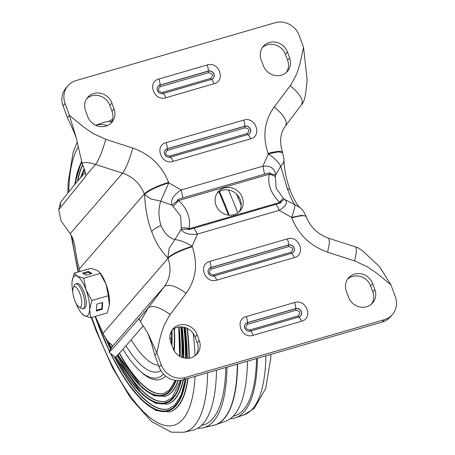 <?xml version="1.0" encoding="UTF-8"?>
<svg xmlns="http://www.w3.org/2000/svg" width="455" height="455" viewBox="0 0 455 455"><rect width="100%" height="100%" fill="white"/><g stroke="black" fill="none" stroke-linecap="round" stroke-linejoin="round"><path stroke-width="0.68" d="M114.063 108.972A14.52 13.411 -139.1 0 1 111.867 122.31A14.52 13.411 -139.1 0 1 105.81 126.16A14.52 13.411 -139.1 0 1 87.724 116.628L85.54 110.684A14.52 13.411 -139.1 0 1 87.735 97.347A14.52 13.411 -139.1 0 1 100.936 93.349A14.52 13.411 -139.1 0 1 111.879 103.035L114.063 108.972L112.038 111.31L109.854 105.367A14.52 13.411 40.9 0 0 86.797 98.581M110.781 123.413A14.52 13.411 40.9 0 0 112.038 111.31M287.458 52.018L289.642 57.956A14.52 13.411 -139.1 0 1 287.446 71.298A14.52 13.411 -139.1 0 1 274.251 75.291A14.52 13.411 -139.1 0 1 263.303 65.611L261.119 59.673A14.52 13.411 -139.1 0 1 263.32 46.336A14.52 13.411 -139.1 0 1 269.371 42.486A14.52 13.411 -139.1 0 1 287.458 52.018L285.433 54.355A14.52 13.411 40.9 0 0 267.347 44.817A14.52 13.411 40.9 0 0 262.376 47.565M287.361 188.728L289.875 189.689C286.053 178.428 284.091 168.339 283.983 159.409L283.937 160.439C283.784 162.384 282.703 164.329 280.701 166.274L287.361 188.728C290.324 196.554 292.815 201.883 294.846 204.722L284.608 199.432L283.277 198.243L276.196 188.29L275.355 176.722L275.639 175.044L280.701 166.274C278.682 162.185 274.541 158.078 268.279 153.955L262.905 166.194C270.634 165.489 274.877 168.441 275.639 175.044L270.043 173.679L269.212 174.219A9.68 3.202 8.5 0 1 275.355 176.722M181.283 227.875A9.68 3.202 8.5 0 1 189.087 228.473C190.873 218.531 187.443 209.203 178.792 200.49L177.78 200.484L172.053 205.142L180.675 216.04L181.283 227.875L181.027 229.53L174.851 239.586C168.885 237.891 164.261 233.182 160.968 225.452C158.38 217.2 158.289 209.095 160.7 201.138L172.053 205.142C170.193 200.354 173.258 195.28 181.249 189.917L262.905 166.194L264.554 174.163C269.286 172.684 271.112 172.519 270.043 173.679M224.23 187.983A14.52 13.411 40.9 0 0 218.178 191.834A14.52 13.411 40.9 0 0 217.763 208.583A14.52 13.411 40.9 0 0 234.063 214.709A14.52 13.411 40.9 0 0 240.121 210.858A14.52 13.411 40.9 0 0 240.536 194.103A14.52 13.411 40.9 0 0 224.23 187.983M239.034 211.962A14.52 13.411 40.9 0 0 238.016 195.764A14.52 13.411 40.9 0 0 222.205 190.315A14.52 13.411 40.9 0 0 217.24 193.062M197.095 334.652L199.279 340.59A14.52 13.411 -139.1 0 1 197.083 353.927A14.52 13.411 -139.1 0 1 183.888 357.926A14.52 13.411 -139.1 0 1 172.945 348.24L170.756 342.302A14.52 13.411 -139.1 0 1 172.957 328.965A14.52 13.411 -139.1 0 1 179.008 325.115A14.52 13.411 -139.1 0 1 197.095 334.652L195.07 336.984A14.52 13.411 40.9 0 0 176.984 327.446A14.52 13.411 40.9 0 0 172.018 330.193M374.863 289.573A14.52 13.411 -139.1 0 1 372.662 302.911A14.52 13.411 -139.1 0 1 366.611 306.761A14.52 13.411 -139.1 0 1 348.524 297.223L346.34 291.285A14.52 13.411 -139.1 0 1 348.536 277.948A14.52 13.411 -139.1 0 1 361.731 273.95A14.52 13.411 -139.1 0 1 372.673 283.636L374.863 289.573L372.838 291.905L370.649 285.967A14.52 13.411 40.9 0 0 347.597 279.177M371.581 304.014A14.52 13.411 40.9 0 0 372.838 291.905M283.983 159.409L282.697 152.783L278.324 151.879L268.279 153.955L268.103 153.477C262.336 136.392 264.372 120.894 274.206 106.982L291.2 84.38L296.614 74.199L299.953 63.95L303.553 47.343L299.185 35.467A19.36 17.887 40.9 0 0 275.07 22.75L76.076 80.569A19.36 17.887 40.9 0 0 68.005 85.699A19.36 17.887 40.9 0 0 65.076 103.484L69.444 115.365L83.39 126.871L92.894 133.389L105.725 139.338C102.438 151.27 99.048 159.642 95.556 164.454C88.97 162.355 84.488 161.963 82.099 163.294L76.355 138.314L69.444 115.365L67.425 117.709L63.052 105.822A19.36 17.887 40.9 0 1 65.981 88.037L68.005 85.699M105.725 139.338L132.775 148.08C149.951 154.137 161.895 165.575 168.606 182.387L168.782 182.864C156.856 186.607 148.762 190.474 144.497 194.461L151.071 199.04L160.7 201.138L168.782 182.864L181.249 189.917L182.899 197.891L264.554 174.163M286.36 72.402A14.52 13.411 40.9 0 0 287.617 60.293L289.642 57.956M285.433 54.355L287.617 60.293M290.216 85.733C299.999 93.866 303.786 100.151 301.574 104.593M268.103 153.477A20.976 4.118 -20.2 0 1 282.521 152.306C279.194 141.761 280.246 132.888 285.689 125.682L301.705 104.434C303.275 103.057 304.571 99.599 305.595 94.054L307.165 80.205L303.553 47.343M177.78 200.484C176.364 200.052 178.07 199.182 182.899 197.891M79.875 271.538L79.352 268.922C73.915 249.829 76.412 243.135 70.161 233.682L61.084 220.931L58.729 209.658L85.745 176.295L85.853 175.653C85.512 172.593 84.26 168.475 82.099 163.294M76.355 138.314L73.767 131.381L67.425 117.709M173.025 161.377A6.455 2.121 -106.2 0 0 170.324 157.168L247.799 134.595A1.615 0.529 73.8 0 1 247.122 133.542C250.051 130.585 249.351 128.685 245.023 127.838A1.615 0.529 73.8 0 1 244.75 126.314L244.762 126.183A4.59 4.243 -139.1 0 1 250.477 129.197A4.59 4.243 -139.1 0 1 247.867 134.635A6.455 2.121 73.8 0 1 250.569 138.843L173.025 161.377C161.309 165.364 154.023 145.572 166.126 142.637L243.675 120.109C255.392 116.116 262.677 135.914 250.569 138.843M245.023 127.838L167.474 150.366C164.545 153.324 165.245 155.229 169.573 156.076A1.615 0.529 -106.2 0 0 170.25 157.129L170.324 157.168A4.59 4.243 -139.1 0 1 164.602 154.154A4.59 4.243 -139.1 0 1 167.213 148.717L244.762 126.183A6.455 2.121 73.8 0 0 243.675 120.109M165.802 97.74A6.455 2.121 -106.2 0 0 163.1 93.525L211.313 79.46A1.615 0.529 73.8 0 1 210.637 78.408C213.566 75.45 212.866 73.545 208.538 72.698A1.615 0.529 73.8 0 1 208.265 71.179L208.276 71.048A4.59 4.243 -139.1 0 1 213.998 74.063A4.59 4.243 -139.1 0 1 211.387 79.5A6.455 2.121 73.8 0 1 214.089 83.709L165.802 97.74C154.091 101.727 146.806 81.928 158.909 78.999L207.196 64.968C218.906 60.981 226.192 80.774 214.089 83.709M208.538 72.698L160.251 86.729C157.328 89.686 158.027 91.586 162.355 92.439A1.615 0.529 -106.2 0 0 163.032 93.491L163.1 93.525A4.59 4.243 -139.1 0 1 157.385 90.511A4.59 4.243 -139.1 0 1 159.989 85.074L208.276 71.048A6.455 2.121 73.8 0 0 207.196 64.968M173.366 206.354L178.792 200.49L269.212 174.219C267.421 184.138 270.85 193.466 279.506 202.196L283.277 198.243M280.53 202.191C282.117 202.429 280.507 203.18 275.696 204.454L194.04 228.177C189.291 229.684 187.363 229.957 188.268 228.996L280.53 202.191A9.68 1.871 -46.8 0 1 284.608 199.432C288.197 202.225 286.377 205.865 279.148 210.341L291.621 217.393C293.964 210.875 295.039 206.65 294.846 204.722L300.34 207.833C302.296 210.295 302.137 208.106 306.039 216.222L306.215 216.705A20.976 4.118 -20.2 0 0 291.797 217.877L291.621 217.393L301.665 215.317L306.039 216.222M132.775 148.08C129.482 159.95 126.092 168.316 122.605 173.19A32.271 29.808 -139.1 0 1 144.32 193.984L144.497 194.461C145.384 209.328 147.778 221.63 151.674 231.362C155.132 241.611 160.518 250.46 167.838 257.9L169.169 248.237L174.851 239.586C179.981 240.081 185.742 242.322 192.124 246.303L197.493 234.063C189.525 235.047 184.03 233.534 181.027 229.53L188.268 228.996M170.181 314.524C159.779 307.114 152.488 304.873 148.302 307.802L140.356 321.634L147.539 332.616L156.85 352.915L160.444 336.313L163.783 326.064L169.203 315.884L186.197 293.276C196.025 279.37 198.061 263.872 192.3 246.781L192.124 246.303C180.197 250.045 172.098 253.913 167.838 257.9L168.014 258.377A32.271 29.808 -139.1 0 1 164.318 286.559L111.873 347.051C112.897 342.291 109.791 347.415 103.046 333.322L95.362 316.379M85.301 172.223L75.194 183.883L60.612 202.333L60.35 206.28M161.218 364.796L159.193 367.128L154.819 355.241L156.85 352.915L161.218 364.796A19.36 17.887 40.9 0 0 185.333 377.508L384.321 319.694A19.36 17.887 40.9 0 0 392.398 314.559A19.36 17.887 40.9 0 0 395.327 296.774L390.959 284.898L377.013 273.387L367.503 266.869L354.673 260.92L356.527 251.16L355.855 247.025L328.811 238.295C317.948 234.433 310.418 227.238 306.215 216.705M195.997 355.031A14.52 13.411 40.9 0 0 197.254 342.922L199.279 340.59M195.07 336.984L197.254 342.922M355.855 247.025C356.743 246.974 359.154 248.385 363.09 251.262L379.459 266.55L390.953 284.898M159.193 367.128A19.36 17.887 40.9 0 0 183.308 379.845L382.297 322.026A19.36 17.887 40.9 0 0 390.373 316.89L392.398 314.559M111.873 347.051L109.058 352.352L116.19 344.765L138.593 319L139.674 319.831M147.539 332.616L151.543 343.377L154.819 355.247M140.356 321.634L139.162 318.733L138.593 319L148.302 307.808L164.318 286.559C168.498 283.63 175.795 285.865 186.197 293.276M143.177 325.928L121.468 350.97L115.451 357.272L109.058 352.352M253.207 335.289A6.455 2.121 -106.2 0 0 250.506 331.081L298.719 317.016A1.615 0.529 73.8 0 1 298.042 315.963C300.971 313.006 300.272 311.101 295.943 310.253A1.615 0.529 73.8 0 1 295.67 308.735L295.682 308.598A4.59 4.243 -139.1 0 1 301.398 311.618A4.59 4.243 -139.1 0 1 298.787 317.05A6.455 2.121 73.8 0 1 301.489 321.264L253.207 335.289C241.491 339.282 234.206 319.484 246.314 316.555L294.595 302.524C306.312 298.531 313.597 318.329 301.489 321.264M295.943 310.253L247.656 324.278C244.727 327.236 245.427 329.141 249.755 329.989A1.615 0.529 -106.2 0 0 250.432 331.041L250.506 331.081A4.59 4.243 -139.1 0 1 244.784 328.066A4.59 4.243 -139.1 0 1 247.395 322.629L295.682 308.598A6.455 2.121 73.8 0 0 294.595 302.524M216.722 280.155A6.455 2.121 -106.2 0 0 214.021 275.946L291.496 253.372A1.615 0.529 73.8 0 1 290.825 252.32C293.754 249.363 293.048 247.463 288.72 246.61A1.615 0.529 73.8 0 1 288.453 245.091L288.459 244.961A4.59 4.243 -139.1 0 1 294.18 247.975A4.59 4.243 -139.1 0 1 291.57 253.412A6.455 2.121 73.8 0 1 294.271 257.621L216.722 280.155C205.012 284.142 197.726 264.349 209.829 261.415L287.378 238.881C299.094 234.894 306.38 254.692 294.271 257.621M288.72 246.61L211.177 269.144C208.248 272.101 208.947 274.007 213.276 274.854A1.615 0.529 -106.2 0 0 213.952 275.906L214.021 275.946A4.59 4.243 -139.1 0 1 208.305 272.926A4.59 4.243 -139.1 0 1 210.915 267.494L288.459 244.961A6.455 2.121 73.8 0 0 287.378 238.881M75.507 286.9A10.681 3.515 73.8 0 1 81.428 299.191A10.681 3.515 73.8 0 1 79.09 307.011A10.681 3.515 73.8 0 1 78.92 306.909A10.681 3.515 73.8 0 1 73.926 297.934A10.681 3.515 73.8 0 1 73.335 287.679A10.681 3.515 73.8 0 1 75.507 286.9M73.335 287.679L74.523 285.16A12.905 4.243 73.8 0 1 75.718 283.971A12.905 4.243 73.8 0 1 77.157 284.21A12.905 4.243 73.8 0 1 83.913 297.138A12.905 4.243 73.8 0 1 82.924 308.763A12.905 4.243 73.8 0 1 81.485 308.518A12.905 4.243 73.8 0 1 81.28 308.399L78.92 306.909M75.718 283.971L77.213 283.539A12.905 4.243 73.8 0 1 78.647 283.778A12.905 4.243 73.8 0 1 85.403 296.705A12.905 4.243 73.8 0 1 84.414 308.331L82.924 308.763M96.847 304.133L96.386 311.015L102.238 309.315L102.699 302.433L96.847 304.133M90.71 317.726L89.595 309.616A20.976 6.899 73.8 0 1 84.329 315.685A20.976 6.899 73.8 0 1 81.485 313.159L84.329 315.685L90.71 317.726L107.215 312.932L109.365 305.123L108.375 295.722L105.975 284.079L100.174 273.432L83.674 278.227L86.075 289.863A20.976 6.899 73.8 0 1 89.595 309.616L91.876 300.516L108.375 295.722M91.876 300.516L86.075 289.863A20.976 6.899 73.8 0 0 77.293 276.185L83.674 278.227M86.188 275.156L92.041 273.455L88.298 271.43L82.446 273.131L86.188 275.156M72.868 292.411A20.976 6.899 73.8 0 1 72.032 282.254A20.976 6.899 73.8 0 1 72.152 281.031A20.976 6.899 73.8 0 1 77.293 276.185L74.313 273.154L90.812 268.359L97.194 270.401L99.361 272.107L100.174 273.432M74.313 273.154L72.18 280.792M109.359 305.168A20.976 6.899 -106.2 0 0 109.376 305.055A20.976 6.899 -106.2 0 0 109.49 303.832A20.976 6.899 -106.2 0 0 105.975 284.079A20.976 6.899 73.8 0 0 100.037 272.926L99.361 272.107M81.485 313.159A20.976 6.899 73.8 0 1 75.991 303.166M91.051 273.745L88.463 272.34L83.595 273.751M88.463 272.34L88.298 271.43M96.437 310.247L101.835 308.683L102.244 302.564M101.835 308.683L102.238 309.315M163.51 374.078A100.032 32.897 73.8 0 1 162.901 374.698A100.032 32.897 73.8 0 1 153.21 378.048A100.032 32.897 73.8 0 1 122.981 349.224M171.922 330.341A100.032 32.897 73.8 0 1 171.939 345.51M174.094 328.686A100.874 33.175 73.8 0 1 173.833 350.208M226.971 367.157A160.769 52.871 73.8 0 1 212.161 422.695A160.769 52.871 73.8 0 1 203.203 427.768L213.475 425.362A161.326 53.053 -106.2 0 0 222.461 420.272A161.343 53.059 73.8 0 1 215.255 424.862A161.343 53.059 73.8 0 1 212.798 425.522M214.498 425.107A161.343 53.059 -106.2 0 0 222.717 420.215A161.343 53.059 -106.2 0 0 237.584 364.074M119.574 353.154A116.776 38.402 -106.2 0 0 164.141 393.325M117.43 355.548A124.841 41.058 -106.2 0 0 166.467 401.054M117.942 354.997L142.364 388.098L154.126 395.713L165.216 396.373A120.001 39.466 -106.2 0 0 171.234 392.762A120.001 39.466 -106.2 0 0 178.218 380.562M182.091 357.38A120.001 39.466 -106.2 0 0 181.062 326.912M82.753 165.131A132.911 43.708 -106.2 0 0 77.873 180.794M106.146 338.656A132.911 43.708 -106.2 0 0 110.804 348.9M114.643 356.652A132.911 43.708 -106.2 0 0 168.794 408.778M184.161 327.31A128.071 42.116 73.8 0 1 185.72 358.239M183.416 379.811A128.071 42.116 73.8 0 1 173.964 400.246A128.071 42.116 73.8 0 1 167.542 404.103L167.235 404.188A128.071 42.116 -106.2 0 0 173.662 400.337A128.071 42.116 -106.2 0 0 183.109 379.902M187.727 378.56A136.136 44.772 73.8 0 1 176.392 407.816A136.136 44.772 73.8 0 1 169.567 411.911L169.869 411.826A136.136 44.772 -106.2 0 0 176.699 407.725A136.136 44.772 -106.2 0 0 188.029 378.475M189.252 358.165A136.136 44.772 -106.2 0 0 187.335 328.453M207.639 372.776A159.728 52.53 -106.2 0 1 192.937 427.211A159.728 52.53 -106.2 0 1 184.042 432.25L192.806 430.197A160.206 52.689 -106.2 0 0 201.73 425.146A160.206 52.689 -106.2 0 0 216.483 370.205M111.731 121.724A160.206 52.689 -106.2 0 0 103.421 122.56L95.675 125.261M201.258 425.59L203.357 424.981A158.118 52.001 -106.2 0 0 211.285 420.227A158.118 52.001 -106.2 0 0 225.822 367.492M108.694 121.587A160.769 52.871 73.8 0 1 112.544 119.409M222.461 420.272A161.326 53.053 -106.2 0 0 237.328 364.148A161.343 53.059 73.8 0 1 222.467 420.289M215.312 424.839A161.337 53.059 -106.2 0 0 215.374 424.816A161.337 53.059 -106.2 0 0 222.586 420.244A161.337 53.059 -106.2 0 0 237.453 364.114M216.159 424.543L225.458 421.302A160.769 52.871 -106.2 0 0 232.642 416.74A160.769 52.871 -106.2 0 0 247.452 361.207M233.028 416.359L234.08 416.058A158.118 52.001 -106.2 0 0 242.014 411.297A158.118 52.001 -106.2 0 0 256.546 358.563M228.393 215.124A158.118 52.001 -106.2 0 0 218.832 191.851M219.469 191.464A160.206 52.689 73.8 0 1 229.172 215.204M257.45 358.301A160.206 52.689 73.8 0 1 242.703 413.242A160.206 52.689 73.8 0 1 235.536 417.781A160.206 52.689 73.8 0 1 230.27 418.754M203.203 427.768A160.769 52.871 73.8 0 1 197.777 428.195M118.181 354.729A118.078 38.834 -106.2 0 0 169.118 391.408L169.118 391.408A118.078 38.834 -106.2 0 0 175.647 380.386M166.126 142.637A6.455 2.121 73.8 0 1 167.213 148.717L167.201 148.848A4.499 4.158 40.9 0 0 164.647 154.171A4.499 4.158 40.9 0 0 170.25 157.129L247.799 134.595A4.499 4.158 40.9 0 0 250.352 129.271A4.499 4.158 40.9 0 0 244.75 126.314L167.201 148.848A1.615 0.529 73.8 0 0 167.474 150.366M158.909 78.999A6.455 2.121 73.8 0 1 159.989 85.074L159.984 85.21A4.499 4.158 40.9 0 0 157.424 90.534A4.499 4.158 40.9 0 0 163.032 93.491L211.313 79.46A4.499 4.158 40.9 0 0 213.873 74.131A4.499 4.158 40.9 0 0 208.265 71.179L159.984 85.21A1.615 0.529 73.8 0 0 160.251 86.729M111.879 103.035L109.854 105.367M79.352 268.922L144.32 193.984A20.976 4.118 -20.2 0 1 168.606 182.387M85.853 175.653L95.556 164.454L122.605 173.19L70.161 233.682M65.076 103.484L63.052 105.822M274.206 106.982C283.983 115.115 287.77 121.4 285.558 125.842M169.573 156.076L247.122 133.542M162.355 92.439L210.637 78.408M151.674 231.362C153.272 229.633 156.366 227.659 160.968 225.452M192.3 246.781A20.976 4.118 159.8 0 0 168.014 258.377L103.046 333.322M238.221 198.044L238.983 197.163M275.696 204.454A9.68 3.185 73.8 0 1 279.148 210.341L197.493 234.063L194.04 228.177M354.673 260.92L327.628 252.184C310.447 246.121 298.503 234.689 291.797 217.877M246.314 316.555A6.455 2.121 73.8 0 1 247.395 322.629L247.383 322.76A4.499 4.158 40.9 0 0 244.83 328.089A4.499 4.158 40.9 0 0 250.432 331.041L298.719 317.016A4.499 4.158 40.9 0 0 301.273 311.686A4.499 4.158 40.9 0 0 295.67 308.735L247.383 322.76A1.615 0.529 73.8 0 0 247.656 324.278M209.829 261.415A6.455 2.121 73.8 0 1 210.915 267.494L210.904 267.625A4.499 4.158 40.9 0 0 208.344 272.949A4.499 4.158 40.9 0 0 213.952 275.906L291.496 253.372A4.499 4.158 40.9 0 0 294.055 248.049A4.499 4.158 40.9 0 0 288.453 245.091L210.904 267.625A1.615 0.529 73.8 0 0 211.177 269.144M370.649 285.967L372.673 283.636M327.628 252.184L329.465 242.646L328.811 238.295M384.321 319.694L382.297 322.026M185.333 377.508L183.308 379.845M249.755 329.989L298.042 315.963M213.276 274.854L290.825 252.32M125.961 345.783A94.441 31.059 -106.2 0 0 160.882 370.632M158.505 365.263A88.901 29.234 73.8 0 1 131.165 339.783M171.677 339.493A78.038 25.662 73.8 0 1 169.874 337.61M171.433 344.134A94.441 31.059 -106.2 0 0 171.745 330.62M171.802 334.607L170.545 333.197M141.118 371.934A102.347 33.659 -106.2 0 0 165.256 376.393A102.347 33.659 -106.2 0 0 165.614 376.029M175.323 380.34L169.385 390.128L164.005 393.37A116.776 38.402 73.8 0 1 119.375 353.381M179.822 356.316A118.078 38.834 -106.2 0 0 178.838 327.048M118.01 354.917A118.727 39.045 -106.2 0 0 169.34 392.005A118.727 39.045 -106.2 0 0 176.074 380.437M164.909 396.464A120.001 39.466 -106.2 0 0 170.926 392.853A120.001 39.466 -106.2 0 0 177.945 380.556M180.106 356.481A118.727 39.045 -106.2 0 0 179.077 327.02M181.801 357.272A120.001 39.466 -106.2 0 0 180.749 326.912M180.538 380.414L172.121 397.607L166.331 401.094A124.841 41.058 73.8 0 1 117.219 355.77M112.203 345.88A124.841 41.058 73.8 0 1 111.458 344.327M180.794 380.38A126.149 41.485 73.8 0 1 171.853 398.887A126.149 41.485 73.8 0 1 115.962 356.999M111.344 347.967A126.149 41.485 73.8 0 1 108.796 342.592M81.672 176.409A126.149 41.485 73.8 0 1 84.528 169.942M181.886 326.952A126.149 41.485 73.8 0 1 183.422 357.806M84.311 169.351A126.791 41.695 -106.2 0 0 80.984 177.205M108.375 342.211A126.791 41.695 -106.2 0 0 111.208 348.206M115.769 357.152A126.791 41.695 -106.2 0 0 172.07 399.484A126.791 41.695 -106.2 0 0 181.187 380.323M183.706 357.88A126.791 41.695 -106.2 0 0 182.131 326.974M185.418 358.199A128.071 42.116 -106.2 0 0 183.843 327.236M185.316 379.26L181.209 395.003L174.851 405.092L168.657 408.817A132.911 43.708 73.8 0 1 114.114 356.242M110.633 349.207A132.911 43.708 73.8 0 1 104.781 336.222M77.538 181.181A132.911 43.708 73.8 0 1 82.651 164.852M185.521 379.203A134.214 44.141 73.8 0 1 174.583 406.372A134.214 44.141 73.8 0 1 111.037 353.876M109.615 350.964A134.214 44.141 73.8 0 1 95.294 316.396M75.302 183.763A134.214 44.141 73.8 0 1 81.837 162.498M184.986 327.532A134.214 44.141 73.8 0 1 186.96 358.312M78.288 146.851A150.161 49.385 -106.2 0 0 68.79 191.271M71.862 236.475A150.161 49.385 -106.2 0 0 78.578 271.914M91.802 317.408A150.161 49.385 -106.2 0 0 181.448 420.733A150.161 49.385 -106.2 0 0 195.041 376.439M228.376 189.974A159.728 52.53 73.8 0 1 237.743 212.974M265.885 355.85A159.728 52.53 73.8 0 1 251.183 410.285A159.728 52.53 73.8 0 1 244.039 414.818L235.536 417.781M81.644 161.861A134.862 44.351 -106.2 0 0 74.904 184.218M95.089 316.452A134.862 44.351 -106.2 0 0 109.479 351.209M110.622 353.558A134.862 44.351 -106.2 0 0 174.8 406.969A134.862 44.351 -106.2 0 0 185.873 379.1M187.238 358.312A134.862 44.351 -106.2 0 0 185.236 327.606M186.999 328.294A136.136 44.772 73.8 0 1 188.95 358.204M195.064 355.793A150.161 49.385 -106.2 0 0 193.199 333.435M107.386 125.591A159.728 52.53 -106.2 0 0 95.698 125.273M174.18 350.816A102.347 33.659 -106.2 0 0 174.339 328.544M282.521 152.306L282.697 152.783M289.875 189.689C294.311 200.189 297.803 206.234 300.34 207.833M58.729 209.658L60.612 202.333M153.21 378.048L155.309 378.304M171.381 343.997L171.74 330.631M179.679 356.237L178.741 327.065M183.285 357.772L181.79 326.946M84.118 168.833L80.552 177.706M108.193 342.001L111.156 348.291M115.689 357.203L142.483 394.576L155.422 403.249L167.235 404.188M186.834 358.307L184.889 327.503M184.042 432.25L171.364 432.182L151.43 421.472L130.557 397.977L112.482 367.685L96.176 330.899L91.301 317.556M78.084 272.056L71.054 235.019M67.88 192.317L68.17 182.307L73.209 151.953L77.253 142.153M236.566 194.149L241.173 205.296M270.952 354.377L270.788 358.034L265.754 388.388L254.305 408.368L244.039 414.818M81.479 161.286L74.7 184.451M95.027 316.475L109.433 351.3M110.468 353.438L125.54 380.044L141.033 399.513L155.98 410.473L169.561 411.911"/></g></svg>
